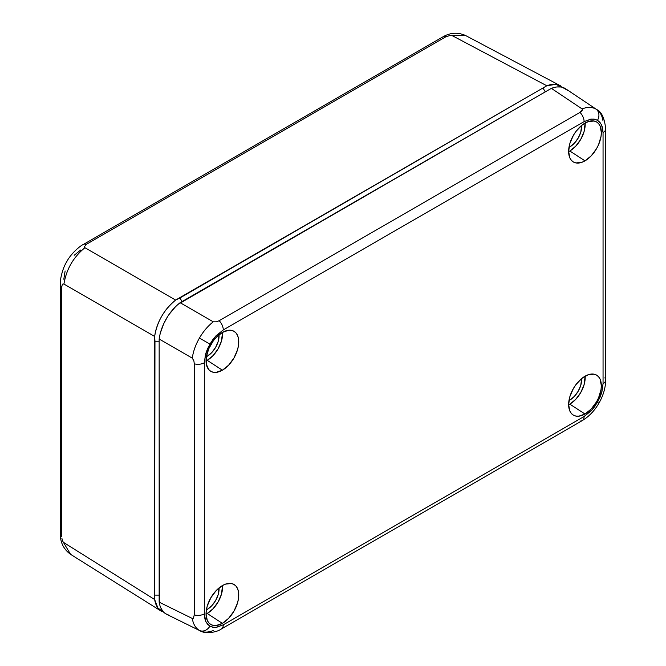 <?xml version="1.0" encoding="UTF-8"?>
<svg xmlns="http://www.w3.org/2000/svg" width="666" height="666" viewBox="0 0 666 666"><rect width="100%" height="100%" fill="white"/><g stroke="black" fill="none" stroke-linecap="round" stroke-linejoin="round"><path stroke-width="1" d="M80.678 250.025L74.184 255.278M65.118 270.97L63.819 279.229M61.838 538.22L62.845 541.408L70.604 554.362C63.57 549.225 60.14 542.266 60.323 533.491A11.921 6.885 0 0 0 61.722 536.729L61.722 287.329A11.921 6.885 180 0 1 60.323 284.091A11.921 6.885 180 0 1 60.323 284.082C59.94 281.185 61.846 269.43 66.858 261.505C70.937 253.538 80.511 245.579 83.15 244.564A11.921 6.885 60 0 1 86.655 244.156L445.987 36.697A11.921 6.885 -120 0 0 442.482 37.105C450.083 32.551 457.825 32.043 465.7 35.573L450.599 35.331L445.987 36.697L86.655 244.156A11.921 6.885 -120 0 0 83.2 244.53M83.142 244.572A11.921 6.885 60 0 1 83.15 244.564L442.482 37.105M442.532 37.071A11.921 6.885 60 0 1 445.987 36.697M60.323 284.157A11.921 6.885 0 0 0 61.722 287.329L61.722 536.729A11.921 6.885 180 0 1 60.323 533.549M62.854 284.007L63.936 284.057L62.854 284.007L62.179 284.807L61.722 287.329M70.604 554.362L161.705 611.455C157.967 609.323 155.611 605.344 154.645 599.517L63.936 542.665L154.645 599.517L154.645 336.43C155.611 329.437 157.967 322.719 161.705 316.275C165.426 309.815 170.063 304.412 175.633 300.075L84.923 247.71L84.332 246.795L84.923 247.71L175.633 300.075L546.819 85.772L452.231 35.648L546.819 85.772C552.347 83.7 556.976 83.749 560.689 85.922L465.692 35.573M85.531 244.93L86.655 244.156L84.332 246.795M562.745 87.437L555.819 84.357L546.819 85.772L179.945 297.96L182.068 301.573L179.945 297.96L175.633 300.075C164.061 309.557 157.068 321.67 154.645 336.43L63.936 284.057L154.645 336.43L154.962 341.225L159.157 341.25L154.962 341.225L154.645 599.517L157.917 608.016L164.044 612.479M84.923 247.71C73.343 257.184 66.35 269.297 63.936 284.057M159.157 595.129L154.962 595.104L159.157 595.129M543.156 88.262L545.279 91.875L543.156 88.262M569.813 404.137A21.762 12.562 120 0 0 585.148 376.148L584.024 384.965L580.694 392.649L575.699 399.384L569.813 404.137L584.989 414.019L569.813 404.137A21.762 12.562 120 0 1 568.631 404.77L569.813 404.137M584.989 376.24A23.135 13.353 -60 0 1 596.02 374.816A23.135 13.353 -60 0 1 600.241 393.156A23.135 13.353 -60 0 1 584.989 414.019L578.729 416.2L575.899 416.084L573.418 415.168L571.386 413.478L569.871 411.089L568.631 404.578L569.871 396.628L573.418 388.453L575.899 384.673L581.793 378.446L588.178 374.767L594.072 374.175L596.553 375.1L598.592 376.781L600.099 379.179L601.348 385.689L601.032 389.552L598.592 397.777L596.553 401.814L591.25 408.966L584.989 414.019A23.135 13.353 -60 0 1 572.91 414.843A23.135 13.353 -60 0 1 570.021 396.153A23.135 13.353 -60 0 1 584.989 376.24M207.218 360.314A21.762 12.562 120 0 0 222.561 332.326L221.437 341.142L218.098 348.834L213.112 355.569L207.218 360.314L222.394 370.204L207.218 360.314A21.762 12.562 120 0 1 206.044 360.947L207.218 360.314M222.394 332.426A23.135 13.353 -60 0 1 233.433 330.994A23.135 13.353 -60 0 1 237.645 349.342A23.135 13.353 -60 0 1 222.394 370.204L216.134 372.377L213.311 372.269L210.831 371.345L208.799 369.663L206.352 364.26L206.352 356.893L208.799 348.668L213.311 340.85L216.134 337.479L222.394 332.426L228.654 330.244L231.485 330.361L233.966 331.277L235.997 332.967L237.512 335.356L238.445 338.361L238.445 345.737L237.512 349.817L233.966 357.992L228.654 365.151L222.394 370.204A23.135 13.353 -60 0 1 210.323 371.029A23.135 13.353 -60 0 1 207.426 352.331A23.135 13.353 -60 0 1 222.394 332.426M569.813 150.982A21.762 12.562 120 0 0 585.148 122.994L584.024 131.801L580.694 139.494L575.699 146.229L569.813 150.982L584.989 160.864L569.813 150.982A21.762 12.562 120 0 1 568.631 151.607L569.813 150.982M584.989 123.085A23.135 13.353 -60 0 1 596.02 121.653A23.135 13.353 -60 0 1 600.241 140.002A23.135 13.353 -60 0 1 584.989 160.864L581.793 162.346L575.899 162.929L573.418 162.013L571.386 160.323L569.871 157.925L568.631 151.415L569.871 143.473L573.418 135.298L575.899 131.518L581.793 125.291L588.178 121.603L594.072 121.021L596.553 121.936L598.592 123.626L600.099 126.016L601.348 132.526L601.032 136.397L598.592 144.614L596.553 148.651L591.25 155.811L584.989 160.864A23.135 13.353 -60 0 1 572.91 161.688A23.135 13.353 -60 0 1 570.021 142.99A23.135 13.353 -60 0 1 584.989 123.085M207.218 613.478A21.762 12.562 120 0 0 222.561 585.489L221.437 594.297L218.098 601.989L213.112 608.724L207.218 613.478L222.394 623.359L207.218 613.478A21.762 12.562 120 0 1 206.044 614.102L207.218 613.478M222.394 585.581A23.135 13.353 -60 0 1 233.433 584.157A23.135 13.353 -60 0 1 237.645 602.497A23.135 13.353 -60 0 1 222.394 623.359L216.134 625.54L213.311 625.424L210.831 624.508L208.799 622.818L207.284 620.429L206.035 613.919L206.352 610.048L207.284 605.968L210.831 597.793L216.134 590.634L222.394 585.581L225.591 584.099L231.485 583.516L233.966 584.44L235.997 586.122L237.512 588.519L238.445 591.525L238.445 598.892L237.512 602.971L233.966 611.147L228.654 618.306L222.394 623.359A23.135 13.353 -60 0 1 210.323 624.184A23.135 13.353 -60 0 1 207.426 605.494A23.135 13.353 -60 0 1 222.394 585.581M569.813 400.075L569.197 399.325L569.813 400.075L568.972 400.524A16.783 9.69 -60 0 0 569.813 400.075A16.783 9.69 -60 0 0 581.651 378.571L580.777 385.281L578.205 391.217L574.35 396.412L569.813 400.075M207.218 356.252L206.602 355.511L207.218 356.252L206.385 356.701A16.783 9.69 -60 0 0 207.218 356.252A16.783 9.69 -60 0 0 219.056 334.748L218.182 341.467L215.609 347.394L211.763 352.589L207.218 356.252M569.813 146.911L569.197 146.17L569.813 146.911L568.972 147.361A16.783 9.69 -60 0 0 569.813 146.911A16.783 9.69 -60 0 0 581.651 125.408L580.777 132.126L578.205 138.053L574.35 143.248L569.813 146.911M207.218 609.415L206.602 608.666L207.218 609.415L206.385 609.865A16.783 9.69 -60 0 0 207.218 609.415A16.783 9.69 -60 0 0 219.056 587.903L218.182 594.621L215.609 600.557L211.763 605.744L207.218 609.415M221.395 628.937A8.941 5.162 -120 0 0 223.285 624.825L216.741 627.255L213.628 627.347L209.882 626.157L206.077 622.061L204.92 618.972L204.329 613.877L205.769 621.42L207.542 624.217L209.882 626.157L212.72 627.214L216.034 627.347L223.285 624.825L584.099 416.508L591.358 410.656L594.663 406.701L599.841 397.727L601.614 392.882L603.055 383.674L603.055 132.567L601.614 125.025L599.841 122.228L597.502 120.288L594.663 119.231L591.358 119.097L584.099 121.62L223.285 329.936L216.034 335.789L212.72 339.743L207.542 348.718L205.769 353.563L204.329 362.77L204.329 613.877A8.941 5.162 180 0 1 194.281 614.918L193.323 618.331L194.281 614.918A8.941 5.162 0 0 0 204.329 613.877L204.329 362.77A8.941 5.162 180 0 1 194.281 363.819L194.281 614.918L194.281 363.819A8.941 5.162 0 0 0 204.329 362.77L205.494 354.545L209.882 344.089L199.434 338.053C195.613 344.747 193.223 351.44 192.283 358.142L193.898 360.905L194.281 363.819L193.898 360.905L192.283 358.142L159.157 339.019L159.157 602.164C160.14 607.983 162.504 611.971 166.242 614.11L200.133 630.81M213.253 630.56C207.925 632.65 203.313 632.608 199.434 630.436C195.613 628.155 193.223 624.167 192.283 618.456C193.223 624.167 195.613 628.155 199.434 630.436A8.941 7.301 -60 0 0 209.882 626.157A8.941 7.301 120 0 1 199.434 630.436L200.125 630.802C204.562 633.949 216.292 632.767 221.437 628.92A8.941 5.162 60 0 1 221.428 628.92L582.242 420.604A8.941 5.162 -120 0 0 584.099 416.508A8.941 5.162 60 0 1 582.209 420.629A8.941 5.162 60 0 1 579.978 420.979M223.285 329.936A8.941 5.162 -120 0 0 219.164 320.712L216.45 321.836L213.253 321.82C207.925 325.982 203.313 331.402 199.434 338.053L209.882 344.089L215.326 336.555L223.285 329.936L584.099 121.62A8.941 5.162 -120 0 0 579.978 112.396L219.164 320.712A8.941 5.162 60 0 1 223.285 329.936M584.099 121.62L590.642 119.189L593.756 119.097L597.502 120.288A8.941 7.301 -60 0 0 595.987 109.107C592.107 106.935 587.454 106.86 582.042 108.899L551.365 88.362L180.128 302.689C174.592 307.018 169.963 312.421 166.242 318.889C162.504 325.349 160.14 332.059 159.157 339.019L192.283 358.142C193.223 351.44 195.613 344.747 199.434 338.053C203.313 331.402 207.925 325.982 213.253 321.82L180.128 302.689L213.253 321.82L216.458 321.836L219.164 320.712L579.978 112.396A8.941 5.162 60 0 1 584.099 121.62M582.459 109.798L579.978 112.396L581.951 110.814L582.45 109.865L582.042 108.899C587.454 106.86 592.107 106.935 595.987 109.107A8.941 7.301 120 0 1 597.502 120.288L601.306 124.384L602.464 127.472L603.055 132.567A8.941 5.162 0 0 0 605.677 128.871M605.677 128.921A8.941 5.162 180 0 1 603.055 132.567L603.055 383.674A8.941 5.162 0 0 0 605.677 380.02L605.677 128.921A8.941 5.162 180 0 1 605.677 128.921C604.578 118.165 601.573 111.697 596.653 109.515L596.686 109.54M604.861 377.872A8.941 5.162 180 0 1 605.677 379.978A8.941 5.162 180 0 1 603.055 383.674L601.898 391.899L597.502 402.356L598.925 403.18L597.502 402.356L592.057 409.89L584.099 416.508L223.285 624.825A8.941 5.162 60 0 1 221.437 628.92M192.283 618.456L159.157 602.164L192.283 618.456L193.323 618.331M200.158 630.819L199.434 630.436M596.661 109.524L565.251 88.52C561.53 86.355 556.901 86.297 551.365 88.362L582.042 108.899M595.987 109.107C599.808 111.38 602.156 115.351 603.013 121.004M160.115 333.907L159.157 339.019L159.44 603.729M160.722 607.708L162.646 610.947M165.568 613.686L169.172 615.317M567.765 90.451L562.329 87.313M560.722 86.988L556.868 86.955M555.311 87.188L551.365 88.362L178.13 304.312M175.391 306.851L169.172 314.302M167.499 316.808L163.728 323.718L160.331 333.058M60.323 533.491L60.323 284.091M582.25 420.604C588.935 416.608 594.497 410.797 598.925 403.18C602.572 396.828 604.761 390.334 605.486 383.699L605.677 380.02"/></g></svg>
